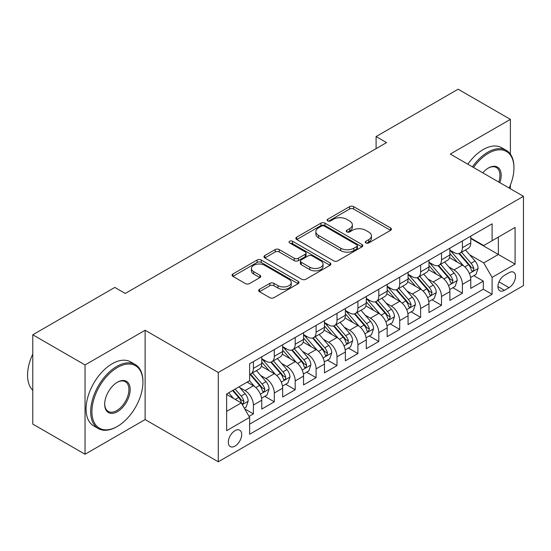 <?xml version="1.0" encoding="UTF-8"?>
<svg xmlns="http://www.w3.org/2000/svg" width="551" height="551" viewBox="0 0 551 551"><rect width="100%" height="100%" fill="white"/><g stroke="black" fill="none" stroke-linecap="round" stroke-linejoin="round"><path stroke-width="0.83" d="M365.905 242.922A2.032 1.171 0 0 0 368.777 242.922L390.576 230.339A2.9 1.674 0 0 0 391.43 229.154A2.9 1.674 0 0 0 390.576 227.969L353.646 206.646A2.9 1.674 0 0 0 349.548 206.646L327.749 219.229A2.032 1.171 0 0 0 327.149 220.063A2.032 1.171 0 0 0 327.749 220.889A2.032 1.171 0 0 0 330.621 220.889L333.438 219.264A9.284 5.358 0 0 1 346.572 219.264L349.651 221.041A9.284 5.358 0 0 1 352.365 224.829A9.284 5.358 0 0 1 349.651 228.617L346.827 230.249A2.032 1.171 0 0 0 346.235 231.076A2.032 1.171 0 0 0 346.827 231.902A2.032 1.171 0 0 0 349.699 231.902L352.523 230.277A9.284 5.358 0 0 1 365.65 230.277L368.729 232.054A9.284 5.358 0 0 1 371.45 235.842A9.284 5.358 0 0 1 368.729 239.637L365.905 241.262A2.032 1.171 0 0 0 365.313 242.096A2.032 1.171 0 0 0 365.905 242.922L365.905 241.262M235.001 446.11A9.457 5.462 120 0 0 241.18 437.769A9.457 5.462 120 0 0 239.733 430.193A9.457 5.462 120 0 0 235.001 430.662A9.457 5.462 120 0 0 228.823 438.995A9.457 5.462 120 0 0 230.27 446.579A9.457 5.462 120 0 0 235.001 446.11M259.48 289.323A2.9 1.674 0 0 0 258.626 290.508A2.9 1.674 0 0 0 259.48 291.693L269.838 297.678A2.9 1.674 0 0 0 273.943 297.678L298.153 283.696A2.9 1.674 0 0 0 299 282.511A2.9 1.674 0 0 0 298.153 281.327L261.222 260.01A2.9 1.674 0 0 0 257.117 260.01L232.908 273.985A2.9 1.674 0 0 0 232.061 275.169A2.9 1.674 0 0 0 232.908 276.354L245.422 283.579A2.9 1.674 0 0 0 249.527 283.579L259.886 277.601A2.9 1.674 0 0 0 260.74 276.416A2.9 1.674 0 0 0 259.886 275.231L253.68 271.643A7.762 4.484 0 0 1 251.408 268.475A7.762 4.484 0 0 1 256.201 264.335A7.762 4.484 0 0 1 264.659 265.306L288.972 279.343A7.762 4.484 0 0 1 291.245 282.511A7.762 4.484 0 0 1 286.451 286.651A7.762 4.484 0 0 1 277.993 285.68L273.943 283.345A2.9 1.674 0 0 0 269.838 283.345L259.48 289.323L259.48 291.693M145.127 330.256L85.033 364.948L32.778 334.781L32.778 424.084L85.033 454.251L145.127 419.559L218.279 461.793L218.279 372.49L145.127 330.256L145.127 419.559M510.384 154.142L510.384 119.374L450.291 154.066L523.45 196.308L218.279 372.49M510.384 119.374L458.129 89.207L376.092 136.572L376.092 148.639M32.778 334.781L114.815 287.415L125.27 293.449L386.54 142.606L376.092 136.572M333.644 260.837A2.9 1.674 0 0 0 337.749 260.837L361.959 246.862A2.9 1.674 0 0 0 362.806 245.677A2.9 1.674 0 0 0 361.959 244.492L325.028 223.169A2.9 1.674 0 0 0 320.923 223.169L296.714 237.15A2.9 1.674 0 0 0 295.866 238.328A2.9 1.674 0 0 0 296.714 239.513L333.644 260.837M290.446 243.363A2.032 1.171 0 0 1 292.512 243.645L292.512 241.235L330.056 262.91A2.9 1.674 0 0 1 330.903 264.094A2.9 1.674 0 0 1 330.056 265.279L305.846 279.254A2.9 1.674 0 0 1 301.741 279.254L264.811 257.937L264.811 255.568A2.9 1.674 0 0 0 263.963 256.752A2.9 1.674 0 0 0 264.811 257.937M264.811 255.568L275.169 249.582A2.9 1.674 0 0 1 279.274 249.582L294.255 258.233A2.9 1.674 0 0 0 298.36 258.233L305.226 254.266A2.9 1.674 0 0 0 306.08 253.081A2.9 1.674 0 0 0 305.226 251.897L289.64 242.895A2.032 1.171 0 0 1 289.041 242.061A2.032 1.171 0 0 1 290.294 240.98A2.032 1.171 0 0 1 292.512 241.235M249.059 416.391L253.398 413.884L244.72 408.876M239.788 387.567L245.037 390.597A11.826 6.826 60 0 1 253.398 405.075L261.759 400.246L261.759 409.062L274.302 401.817L264.79 396.327M260.692 375.5L265.94 378.53A11.826 6.826 60 0 1 274.302 393.008L282.656 388.18L282.656 396.989L295.198 389.75L285.687 384.261M281.589 363.433L286.837 366.463A11.826 6.826 60 0 1 295.198 380.941L303.56 376.113L303.56 384.922L316.102 377.683L306.59 372.194M302.492 351.366L307.74 354.389A11.826 6.826 60 0 1 316.102 368.874L324.463 364.046L324.463 372.855L337.005 365.616L327.494 360.127M323.396 339.292L328.644 342.323A11.826 6.826 60 0 1 337.005 356.807L345.367 351.979L345.367 360.788L357.909 353.549L348.397 348.06M344.299 327.225L349.548 330.256A11.826 6.826 60 0 1 357.909 344.74L366.27 339.912L366.27 348.721L378.806 341.482L369.301 335.993M365.203 315.158L370.444 318.189A11.826 6.826 60 0 1 378.806 332.673L387.167 327.845L387.167 336.654L399.709 329.415L390.198 323.919M386.099 303.091L391.348 306.122A11.826 6.826 60 0 1 399.709 320.606L408.071 315.778L408.071 324.587L420.613 317.342L411.101 311.852M407.003 291.024L412.251 294.055A11.826 6.826 60 0 1 420.613 308.532L428.974 303.711L428.974 312.52L441.516 305.275L432.005 299.785M427.907 278.958L433.155 281.988A11.826 6.826 60 0 1 441.516 296.466L449.878 291.637L449.878 300.453L462.413 293.208L462.413 284.399A11.826 6.826 -120 0 0 454.058 269.921L448.81 266.891M452.908 287.718L462.413 293.208M261.759 400.246A11.826 6.826 -120 0 0 253.398 385.769L247.124 382.146M282.656 388.18A11.826 6.826 -120 0 0 274.302 373.702L261.374 366.236M303.56 376.113A11.826 6.826 -120 0 0 295.198 361.635L282.27 354.169M324.463 364.046A11.826 6.826 -120 0 0 316.102 349.568L303.174 342.102M345.367 351.979A11.826 6.826 -120 0 0 337.005 337.494L324.078 330.035M366.27 339.912A11.826 6.826 -120 0 0 357.909 325.427L344.981 317.968M387.167 327.845A11.826 6.826 -120 0 0 378.806 313.361L365.885 305.901M408.071 315.778A11.826 6.826 -120 0 0 399.709 301.294L386.781 293.835M428.974 303.711A11.826 6.826 -120 0 0 420.613 289.227L407.685 281.761M449.878 291.637A11.826 6.826 -120 0 0 441.516 277.16L428.588 269.694M509.028 272.697L504.427 275.348A9.16 5.29 120 0 0 498.441 283.428A9.16 5.29 120 0 0 499.847 290.77A9.16 5.29 120 0 0 504.427 290.315L509.028 287.656A9.16 5.29 120 0 0 515.013 279.584A9.16 5.29 120 0 0 513.608 272.242A9.16 5.29 120 0 0 509.028 272.697M218.279 461.793L523.45 285.604L523.45 196.308M226.64 411.349L241.276 402.905L249.631 417.382L249.631 434.278L492.098 294.296L492.098 277.401L483.737 262.917L469.707 254.824M249.631 417.382L226.64 430.662L226.64 393.972L249.631 380.7L249.631 363.805L492.098 223.823L492.098 240.718L515.089 227.439L515.089 264.129L492.098 277.401M261.759 358.735L265.94 361.153A11.826 6.826 60 0 0 271.85 361.738L280.211 356.91A11.826 6.826 -120 0 0 282.656 351.497L282.656 344.74M282.656 346.669L286.837 349.079A11.826 6.826 60 0 0 292.753 349.665L301.115 344.843A11.826 6.826 -120 0 0 303.56 339.43L303.56 332.673M303.56 334.602L307.74 337.012A11.826 6.826 60 0 0 313.65 337.598L322.011 332.776A11.826 6.826 -120 0 0 324.463 327.363L324.463 320.599M324.463 322.535L328.644 324.945A11.826 6.826 60 0 0 334.553 325.531L342.915 320.703A11.826 6.826 -120 0 0 345.367 315.296L345.367 308.532M345.367 310.468L349.548 312.878A11.826 6.826 60 0 0 355.457 313.464L363.818 308.636A11.826 6.826 -120 0 0 366.27 303.222L366.27 296.466M366.27 298.401L370.444 300.812A11.826 6.826 60 0 0 376.361 301.397L384.722 296.569A11.826 6.826 -120 0 0 387.167 291.155L387.167 284.399M387.167 286.334L391.348 288.745A11.826 6.826 60 0 0 397.264 289.33L405.619 284.502A11.826 6.826 -120 0 0 408.071 279.088L408.071 272.332M408.071 274.26L412.251 276.678A11.826 6.826 60 0 0 418.161 277.263L426.522 272.435A11.826 6.826 -120 0 0 428.974 267.021L428.974 260.265M428.974 262.193L433.155 264.611A11.826 6.826 60 0 0 439.064 265.196L447.426 260.368A11.826 6.826 -120 0 0 449.878 254.955L449.878 248.198M249.631 424.146L483.317 289.227L483.317 281.141L470.774 288.38L470.774 279.571A11.826 6.826 -120 0 0 462.413 265.093L449.492 257.627M449.878 250.126L454.058 252.544A11.826 6.826 -120 0 0 459.968 253.129A11.826 6.826 -120 0 0 462.413 247.716L462.413 240.959M459.968 253.129L468.329 248.301A11.826 6.826 -120 0 0 470.774 242.888L470.774 236.131M253.398 361.635L253.398 368.392A11.826 6.826 60 0 1 250.946 373.805A11.826 6.826 60 0 1 249.631 374.281M250.946 373.805L259.307 368.977A11.826 6.826 -120 0 0 261.759 363.564L261.759 356.807M274.302 349.568L274.302 356.325A11.826 6.826 60 0 1 271.85 361.738M295.198 337.494L295.198 344.258A11.826 6.826 60 0 1 292.753 349.665M316.102 325.427L316.102 332.191A11.826 6.826 60 0 1 313.65 337.598M337.005 313.361L337.005 320.117A11.826 6.826 60 0 1 334.553 325.531M357.909 301.294L357.909 308.05A11.826 6.826 60 0 1 355.457 313.464M378.806 289.227L378.806 295.983A11.826 6.826 60 0 1 376.361 301.397M399.709 277.16L399.709 283.917A11.826 6.826 60 0 1 397.264 289.33M420.613 265.093L420.613 271.85A11.826 6.826 60 0 1 418.161 277.263M441.516 253.026L441.516 259.783A11.826 6.826 60 0 1 439.064 265.196M441.516 296.466L441.516 305.275M420.613 308.532L420.613 317.342M399.709 320.606L399.709 329.415M378.806 332.673L378.806 341.482M357.909 344.74L357.909 353.549M337.005 356.807L337.005 365.616M316.102 368.874L316.102 377.683M295.198 380.941L295.198 389.75M274.302 393.008L274.302 401.817M253.398 405.075L253.398 413.884M241.276 402.905L226.64 394.454M483.737 262.917L498.366 254.472L498.366 237.095L515.089 227.439M470.774 238.542L515.089 264.129M470.774 238.06L483.737 245.539L492.098 240.718M510.384 188.766L510.384 185.053M85.033 364.948L85.033 454.251M473.805 275.652L483.317 281.141M483.317 289.227L492.098 294.296M366.718 243.211L368.729 242.047A9.284 5.358 0 0 0 371.45 238.259L371.45 235.842M352.365 224.829L352.365 227.239A9.284 5.358 0 0 1 349.651 231.034L347.64 232.191M390.542 230.359L353.646 209.056A2.9 1.674 0 0 0 349.548 209.056L328.561 221.178M361.917 246.882L325.028 225.586A2.9 1.674 0 0 0 320.923 225.586L296.755 239.54M356.828 246.504A2.032 1.171 0 0 0 357.427 245.677A2.032 1.171 0 0 0 356.828 244.844L324.415 226.13A2.032 1.171 0 0 0 321.543 226.13L318.568 227.845A9.284 5.358 0 0 0 315.847 231.64A9.284 5.358 0 0 0 318.568 235.429L340.725 248.225A9.284 5.358 0 0 0 353.852 248.225L356.828 246.504L356.828 248.921A2.032 1.171 0 0 0 357.427 248.088L357.427 245.677M315.847 231.64L315.847 234.051A9.284 5.358 0 0 0 318.568 237.846L318.568 235.429M356.828 248.921L353.852 250.636A9.284 5.358 0 0 1 340.725 250.636L318.568 237.846M264.852 257.958L275.169 252L275.169 249.582M306.08 253.081L306.08 255.492A2.9 1.674 0 0 1 305.226 256.676L298.36 260.644A2.9 1.674 0 0 1 294.255 260.644L279.274 252A2.9 1.674 0 0 0 275.169 252M292.512 243.645L330.015 265.3M309.793 267.207A7.762 4.484 0 0 0 318.251 268.179A7.762 4.484 0 0 0 323.044 264.032A7.762 4.484 0 0 0 320.772 260.864L312.203 255.919A2.9 1.674 0 0 0 308.099 255.919L301.232 259.893A2.9 1.674 0 0 0 300.378 261.078A2.9 1.674 0 0 0 301.232 262.262L309.793 267.207L309.793 269.618A7.762 4.484 0 0 0 318.251 270.589A7.762 4.484 0 0 0 323.044 266.45L323.044 264.032M300.378 261.078L300.378 263.488A2.9 1.674 0 0 0 301.232 264.673L301.232 262.262M309.793 269.618L301.232 264.673M291.245 282.511L291.245 284.929A7.762 4.484 0 0 1 286.451 289.068A7.762 4.484 0 0 1 277.993 288.097L273.943 285.755A2.9 1.674 0 0 0 269.838 285.755L259.514 291.713M251.408 268.475L251.408 270.892A7.762 4.484 0 0 0 253.68 274.061L253.68 271.643M259.852 277.621L253.68 274.061M298.112 283.724L261.222 262.421A2.9 1.674 0 0 0 257.117 262.421L232.949 276.375M470.602 277.504L476.002 274.384L478.089 268.351A7.831 4.525 -120 0 0 475.045 260.995L465.492 249.94M463.577 265.858L452.254 252.744A22.612 13.059 -120 0 0 449.878 250.257M457.364 262.18L451.035 254.844A18.768 10.834 -120 0 0 449.878 253.584M458.9 253.55L468.564 264.735A7.831 4.525 60 0 1 471.353 270.135L471.925 271.058L472.985 270.913L473.695 270.052L473.86 268.681A7.831 4.525 -120 0 0 471.071 263.288L461.518 252.227M459.472 253.37L469.851 265.389A3.988 2.307 60 0 1 470.857 266.946L473.86 268.681M509.117 188.029A36.063 20.821 120 0 0 513.938 168.007A36.063 20.821 120 0 0 488.441 153.281A36.063 20.821 120 0 0 473.516 167.476M472.434 166.85A36.951 21.331 -60 0 1 487.814 152.2A36.951 21.331 -60 0 1 506.286 150.368A36.951 21.331 -60 0 1 513.938 167.284L513.938 168.007M482.766 172.821A18.031 10.414 -60 0 1 488.441 168.007L488.441 168.007A18.031 10.414 -60 0 1 499.86 182.684M467.84 164.198A36.951 21.331 -60 0 1 483.213 149.541A36.951 21.331 -60 0 1 501.685 147.716L506.286 150.368M498.765 182.05A17.143 9.897 120 0 0 496.382 167.518A17.143 9.897 120 0 0 488.124 168.193M116.805 426.736L117.432 426.378A36.063 20.821 120 0 0 142.929 382.208A36.063 20.821 120 0 0 117.432 367.483A36.063 20.821 120 0 0 91.927 411.652A36.063 20.821 120 0 0 117.432 426.378L116.798 426.736A36.951 21.331 -60 0 1 116.798 426.736A36.951 21.331 -60 0 1 98.326 428.568A36.951 21.331 -60 0 1 92.664 398.958A36.951 21.331 -60 0 1 116.798 366.401A36.951 21.331 -60 0 1 135.277 364.569A36.951 21.331 -60 0 1 142.929 381.485L142.929 382.208M117.432 411.652A18.031 10.414 -60 0 1 104.676 404.289A18.031 10.414 -60 0 1 117.425 382.208A18.031 10.414 -60 0 1 117.432 382.208L117.432 382.208A18.031 10.414 -60 0 1 130.181 389.571A18.031 10.414 -60 0 1 117.432 411.652M104.683 403.924A17.143 9.897 120 0 0 108.23 411.418A17.143 9.897 120 0 0 116.798 410.571A17.143 9.897 120 0 0 128.004 395.46A17.143 9.897 120 0 0 125.373 381.719A17.143 9.897 120 0 0 117.108 382.394M98.326 428.568L93.725 425.916A36.951 21.331 -60 0 1 88.064 396.307A36.951 21.331 -60 0 1 112.204 363.743A36.951 21.331 -60 0 1 130.677 361.917L135.277 364.569M32.778 390.294A36.951 21.331 -60 0 1 32.778 354.093M449.699 289.571L455.098 286.451L457.192 280.418A7.831 4.525 -120 0 0 454.141 273.062L444.588 262.007M442.673 277.924L431.35 264.811A22.612 13.059 -120 0 0 428.974 262.324M436.468 274.246L430.131 266.911A18.768 10.834 -120 0 0 428.974 265.651M437.997 265.616L447.66 276.802A7.831 4.525 60 0 1 450.449 282.202L451.021 283.131L452.082 282.98L452.963 280.748A7.831 4.525 -120 0 0 450.167 275.355L440.621 264.301M438.568 265.437L448.948 277.456A3.988 2.307 60 0 1 449.953 279.013L452.963 280.748M428.795 301.638L434.202 298.518L436.289 292.485A7.831 4.525 -120 0 0 433.238 285.129L423.685 274.074M421.777 289.991L410.447 276.877A22.612 13.059 -120 0 0 408.071 274.391M415.564 286.313L409.228 278.978A18.768 10.834 -120 0 0 408.071 277.718M417.1 277.69L426.756 288.869A7.831 4.525 60 0 1 429.553 294.268L430.117 295.198L431.178 295.047L432.06 292.822A7.831 4.525 -120 0 0 429.263 287.422L419.717 276.368M417.665 277.504L428.044 289.523A3.988 2.307 60 0 1 429.05 291.08L432.06 292.822M407.898 313.705L413.298 310.585L415.385 304.551A7.831 4.525 -120 0 0 412.334 297.196L402.788 286.141M400.873 302.058L389.543 288.944A22.612 13.059 -120 0 0 387.167 286.458M394.661 298.38L388.324 291.045A18.768 10.834 -120 0 0 387.167 289.785M396.197 289.757L405.853 300.936A7.831 4.525 60 0 1 408.649 306.335L409.221 307.265L410.275 307.114L411.156 304.889A7.831 4.525 -120 0 0 408.367 299.489L398.814 288.435M396.761 289.571L407.141 301.59A3.988 2.307 60 0 1 408.146 303.153L411.156 304.889M386.995 325.772L392.395 322.652L394.482 316.618A7.831 4.525 -120 0 0 391.43 309.263L381.884 298.208M379.97 314.125L368.647 301.011A22.612 13.059 -120 0 0 366.27 298.525M373.757 310.447L367.421 303.112A18.768 10.834 -120 0 0 366.27 301.852M375.293 301.824L384.956 313.009A7.831 4.525 60 0 1 387.746 318.402L388.317 319.332L389.378 319.181L390.253 316.956A7.831 4.525 -120 0 0 387.463 311.556L377.91 300.502M375.865 301.638L386.244 313.657A3.988 2.307 60 0 1 387.25 315.22L390.253 316.956M366.091 337.839L371.491 334.726L373.585 328.685A7.831 4.525 -120 0 0 370.534 321.336L360.981 310.275M359.066 326.192L347.743 313.078A22.612 13.059 -120 0 0 345.367 310.599M352.854 322.514L346.524 315.179A18.768 10.834 -120 0 0 345.367 313.918M354.389 313.891L364.053 325.076A7.831 4.525 60 0 1 366.842 330.469L367.414 331.399L368.474 331.247L369.356 329.023A7.831 4.525 -120 0 0 366.56 323.623L357.007 312.569M354.961 313.705L365.341 325.724A3.988 2.307 60 0 1 366.346 327.287L369.356 329.023M345.188 349.906L350.588 346.793L352.681 340.752A7.831 4.525 -120 0 0 349.63 333.403L340.077 322.342M338.162 338.259L326.839 325.152A22.612 13.059 -120 0 0 324.463 322.666M331.957 334.581L325.62 327.246A18.768 10.834 -120 0 0 324.463 325.985M333.493 325.958L343.149 337.143A7.831 4.525 60 0 1 345.945 342.536L346.51 343.466L347.571 343.314L348.452 341.09A7.831 4.525 -120 0 0 345.656 335.697L336.11 324.635M334.058 325.772L344.437 337.791A3.988 2.307 60 0 1 345.443 339.354L348.452 341.09M324.284 361.979L329.691 358.859L331.778 352.826A7.831 4.525 -120 0 0 328.727 345.47L319.181 334.409M317.266 350.333L305.936 337.219A22.612 13.059 -120 0 0 303.56 334.732M311.053 346.648L304.717 339.313A18.768 10.834 -120 0 0 303.56 338.052M312.589 338.025L322.245 349.21A7.831 4.525 60 0 1 325.042 354.603L325.613 355.533L326.667 355.388L327.549 353.157A7.831 4.525 -120 0 0 324.759 347.764L315.206 336.702M313.154 337.846L323.533 349.857A3.988 2.307 60 0 1 324.539 351.421L327.549 353.157M303.387 374.046L308.787 370.926L310.874 364.893A7.831 4.525 -120 0 0 307.823 357.537L298.277 346.476M296.362 362.4L285.039 349.286A22.612 13.059 -120 0 0 282.656 346.799M290.15 358.715L283.813 351.386A18.768 10.834 -120 0 0 282.656 350.119M291.686 350.092L301.349 361.277A7.831 4.525 60 0 1 304.138 366.67L304.71 367.6L305.764 367.455L306.645 365.223A7.831 4.525 -120 0 0 303.856 359.831L294.303 348.769M292.257 349.913L302.637 361.924A3.988 2.307 60 0 1 303.642 363.488L306.645 365.223M282.484 386.113L287.884 382.993L289.971 376.96A7.831 4.525 -120 0 0 286.926 369.604L277.373 358.549M275.459 374.466L264.136 361.353A22.612 13.059 -120 0 0 261.759 358.866M269.246 370.789L262.917 363.453A18.768 10.834 -120 0 0 261.759 362.193M270.782 362.159L280.445 373.344A7.831 4.525 60 0 1 283.235 378.744L283.806 379.667L284.867 379.522L285.576 378.661L285.742 377.29A7.831 4.525 -120 0 0 282.952 371.897L273.399 360.836M271.354 361.979L281.733 373.998A3.988 2.307 60 0 1 282.739 375.555L285.742 377.29M261.58 398.18L266.98 395.06L269.074 389.027A7.831 4.525 -120 0 0 266.023 381.671L256.47 370.616M254.555 386.533L249.555 380.741M248.349 382.855L247.537 381.912M249.885 374.225L259.542 385.411A7.831 4.525 60 0 1 262.338 390.811L262.903 391.74L263.963 391.589L264.845 389.357A7.831 4.525 -120 0 0 262.049 383.964L252.503 372.91M250.45 374.046L260.83 386.065A3.988 2.307 60 0 1 261.835 387.622L264.845 389.357M244.307 408.153L246.083 407.127L248.17 401.094A7.831 4.525 -120 0 0 245.119 393.738L239.106 386.774M233.493 398.414L228.658 392.808M227.446 394.922L226.64 393.993M232.625 390.521L238.638 397.478A7.831 4.525 60 0 1 241.434 402.877L241.999 403.807L243.06 403.656L243.941 401.431A7.831 4.525 -120 0 0 241.145 396.031L235.132 389.068M233.114 390.239L239.926 398.132A3.988 2.307 60 0 1 240.932 399.689L243.941 401.431M245.037 390.597L253.398 385.769M265.94 378.53L274.302 373.702M286.837 366.463L295.198 361.635M307.74 354.389L316.102 349.568M328.644 342.323L337.005 337.494M349.548 330.256L357.909 325.427M370.444 318.189L378.806 313.361M391.348 306.122L399.709 301.294M412.251 294.055L420.613 289.227M433.155 281.988L441.516 277.16M454.058 269.921L462.413 265.093M462.413 247.716L470.774 242.888M253.398 368.392L261.759 363.564M274.302 356.325L282.656 351.497M295.198 344.258L303.56 339.43M316.102 332.191L324.463 327.363M337.005 320.117L345.367 315.296M357.909 308.05L366.27 303.222M378.806 295.983L387.167 291.155M399.709 283.917L408.071 279.088M420.613 271.85L428.974 267.021M441.516 259.783L449.878 254.955M462.413 284.399L470.774 279.571M499.006 281.871L509.028 287.656M497.952 286.575L504.427 290.315M368.729 242.047L368.729 239.637M346.827 231.902L346.827 230.249M349.651 231.034L349.651 228.617M327.749 220.889L327.749 219.229M349.548 209.056L349.548 206.646M353.646 209.056L353.646 206.646M390.576 230.339L390.576 227.969M296.714 239.513L296.714 237.15M320.923 225.586L320.923 223.169M325.028 225.586L325.028 223.169M361.959 246.862L361.959 244.492M340.725 250.636L340.725 248.225M353.852 250.636L353.852 248.225M279.274 252L279.274 249.582M294.255 260.644L294.255 258.233M298.36 260.644L298.36 258.233M305.226 256.676L305.226 254.266M330.056 265.279L330.056 262.91M269.838 285.755L269.838 283.345M273.943 285.755L273.943 283.345M277.993 288.097L277.993 285.68M259.886 277.601L259.886 275.231M232.908 276.354L232.908 273.985M257.117 262.421L257.117 260.01M261.222 262.421L261.222 260.01M298.153 283.696L298.153 281.327M469.404 273.489L478.041 268.502M452.254 252.744L453.328 252.124M471.071 263.288L475.045 260.995M464.824 266.891L468.564 264.735M448.507 285.556L457.137 280.569M431.35 264.811L432.425 264.191M450.167 275.355L454.141 273.062M443.927 278.958L447.66 276.802M427.604 297.623L436.234 292.636M410.447 276.877L411.521 276.258M429.263 287.422L433.238 285.129M423.023 291.024L426.756 288.869M406.7 309.69L415.337 304.703M389.543 288.944L390.625 288.325M408.367 299.489L412.334 297.196M402.12 303.098L405.853 300.936M385.796 321.756L394.433 316.77M368.647 301.011L369.721 300.391M387.463 311.556L391.43 309.263M381.216 315.165L384.956 313.009M364.9 333.823L373.53 328.837M347.743 313.078L348.817 312.458M366.56 323.623L370.534 321.336M360.313 327.232L364.053 325.076M343.996 345.89L352.626 340.904M326.839 325.152L327.914 324.525M345.656 335.697L349.63 333.403M339.416 339.299L343.149 337.143M323.093 357.957L331.73 352.977M305.936 337.219L307.017 336.592M324.759 347.764L328.727 345.47M318.512 351.366L322.245 349.21M302.189 370.024L310.826 365.044M285.039 349.286L286.114 348.666M303.856 359.831L307.823 357.537M297.609 363.433L301.349 361.277M281.285 382.098L289.922 377.111M264.136 361.353L265.21 360.733M282.952 371.897L286.926 369.604M276.705 375.5L280.445 373.344M260.389 394.165L269.019 389.178M262.049 383.964L266.023 381.671M255.809 387.567L259.542 385.411M242.268 404.627L248.115 401.245M241.145 396.031L245.119 393.738M235.256 399.434L238.638 397.478"/></g></svg>
